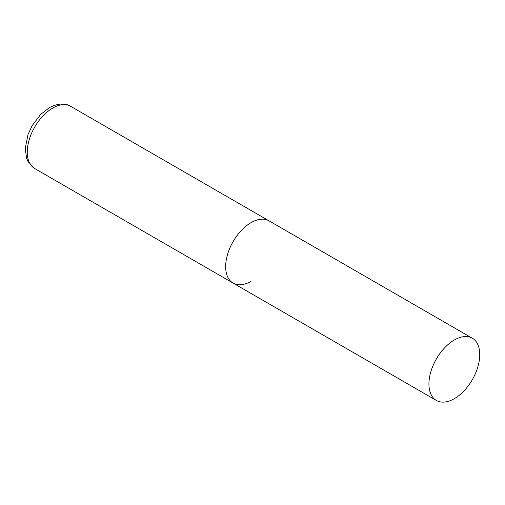 <?xml version="1.0" encoding="UTF-8"?>
<svg xmlns="http://www.w3.org/2000/svg" width="505" height="505" viewBox="0 0 505 505"><rect width="100%" height="100%" fill="white"/><g stroke="black" fill="none" stroke-linecap="round" stroke-linejoin="round"><path stroke-width="0.76" d="M251.067 281.31A35.937 20.749 -60 0 1 233.102 283.09A35.937 20.749 -60 0 1 227.591 254.293A35.937 20.749 -60 0 1 251.067 222.629A35.937 20.749 -60 0 1 269.032 220.849A35.937 20.749 120 0 0 241.346 230.476A35.937 20.749 120 0 0 225.659 266.64A35.937 20.749 120 0 0 233.102 283.09L34.706 168.544A35.937 20.749 -60 0 1 29.195 139.752A35.937 20.749 -60 0 1 52.671 108.089A35.937 20.749 -60 0 1 70.637 106.309C64.905 102.824 57.766 103.298 49.219 107.742L40.703 114.389L32.112 125.707L27.996 134.576L25.25 148.483L26.588 158.172L27.996 161.48L34.706 168.544M479.75 354.661A35.937 20.749 120 0 0 472.308 338.211A35.937 20.749 120 0 0 444.615 347.838A35.937 20.749 120 0 0 428.934 383.996A35.937 20.749 120 0 0 436.377 400.446A35.937 20.749 120 0 0 464.063 390.82A35.937 20.749 120 0 0 479.75 354.661M472.308 338.211L70.637 106.309M233.102 283.09L436.377 400.446"/></g></svg>
